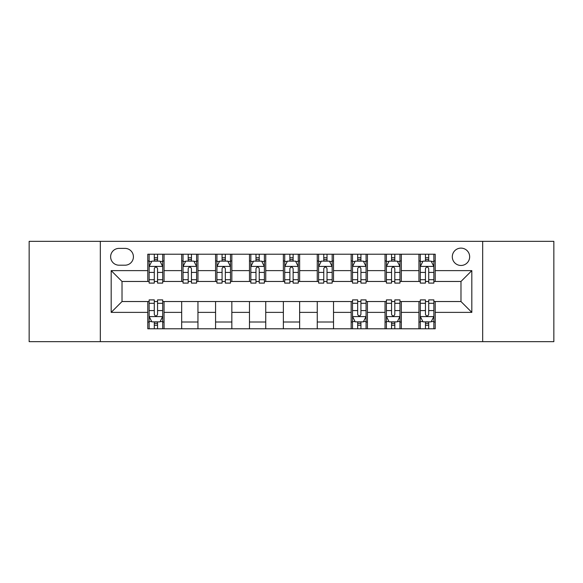 <?xml version="1.0" encoding="UTF-8"?>
<svg xmlns="http://www.w3.org/2000/svg" width="583" height="583" viewBox="0 0 583 583"><rect width="100%" height="100%" fill="white"/><g stroke="black" fill="none" stroke-linecap="round" stroke-linejoin="round"><path stroke-width="0.87" d="M460.978 248.118A8.679 8.679 0 0 0 452.299 256.79A8.679 8.679 0 0 0 460.978 265.469A8.679 8.679 0 0 0 469.658 256.79A8.679 8.679 0 0 0 460.978 248.118M482.673 341.667L553.85 341.667L553.85 241.333L482.673 241.333L482.673 341.667L100.327 341.667L100.327 241.333L29.15 241.333L29.15 341.667L100.327 341.667M119.041 265.199L125.002 265.199A8.402 8.402 0 0 0 133.412 256.79A8.402 8.402 0 0 0 125.002 248.387L119.041 248.387A8.402 8.402 0 0 0 110.632 256.79A8.402 8.402 0 0 0 119.041 265.199M482.673 241.333L100.327 241.333M147.783 312.379L111.178 312.379L111.178 270.621L147.783 270.621L147.783 281.465L122.022 281.465L122.022 301.535L147.783 301.535L147.783 328.783L435.217 328.783L435.217 301.535L460.978 301.535L460.978 281.465L435.217 281.465L435.217 270.621L471.822 270.621L471.822 312.379L435.217 312.379M435.217 270.621L435.217 254.217L147.783 254.217L147.783 270.621M418.944 254.217L418.944 281.465L420.299 281.465M425.452 281.465L428.709 281.465M433.861 281.465L435.217 281.465M418.944 281.465L399.967 281.465M385.05 254.217L385.05 281.465L386.405 281.465M391.557 281.465L394.815 281.465M385.05 281.465L366.073 281.465M351.155 254.217L351.155 281.465L352.511 281.465M357.663 281.465L360.921 281.465M351.155 281.465L332.172 281.465M317.261 254.217L317.261 281.465L318.617 281.465M323.769 281.465L327.019 281.465M317.261 281.465L298.277 281.465M283.367 254.217L283.367 281.465L284.723 281.465M289.875 281.465L293.125 281.465M283.367 281.465L264.383 281.465M249.473 254.217L249.473 281.465L250.828 281.465M255.981 281.465L259.231 281.465M249.473 281.465L230.489 281.465M215.572 254.217L215.572 281.465L216.927 281.465M222.079 281.465L225.337 281.465M215.572 281.465L196.595 281.465M181.677 254.217L181.677 281.465L183.033 281.465M188.185 281.465L191.443 281.465M181.677 281.465L162.701 281.465M147.783 281.465L149.139 281.465M154.291 281.465L157.548 281.465M147.783 301.535L149.139 301.535M154.291 301.535L157.548 301.535M162.701 301.535L164.056 301.535L164.056 328.783M352.511 301.535L164.056 301.535M357.663 301.535L360.921 301.535M366.073 301.535L367.428 301.535L367.428 328.783M386.405 301.535L367.428 301.535M391.557 301.535L394.815 301.535M399.967 301.535L401.323 301.535L401.323 328.783M420.299 301.535L401.323 301.535M425.452 301.535L428.709 301.535M433.861 301.535L435.217 301.535M164.056 254.217L164.056 281.465M147.783 260.995L149.139 260.995M154.291 260.995L157.548 260.995M162.701 260.995L164.056 260.995M147.783 322.005L149.139 322.005M154.291 322.005L157.548 322.005M162.701 322.005L164.056 322.005M181.677 301.535L181.677 328.783M197.95 254.217L197.95 281.465M181.677 260.995L183.033 260.995M188.185 260.995L191.443 260.995M196.595 260.995L197.95 260.995M197.95 301.535L197.95 328.783M181.677 322.005L197.95 322.005M215.572 301.535L215.572 328.783M231.845 301.535L231.845 328.783M215.572 322.005L231.845 322.005M231.845 254.217L231.845 281.465M215.572 260.995L216.927 260.995M222.079 260.995L225.337 260.995M230.489 260.995L231.845 260.995M249.473 301.535L249.473 328.783M265.739 301.535L265.739 328.783M249.473 322.005L265.739 322.005M265.739 254.217L265.739 281.465M249.473 260.995L250.828 260.995M255.981 260.995L259.231 260.995M264.383 260.995L265.739 260.995M283.367 301.535L283.367 328.783M299.633 301.535L299.633 328.783M283.367 322.005L299.633 322.005M299.633 254.217L299.633 281.465M283.367 260.995L284.723 260.995M289.875 260.995L293.125 260.995M298.277 260.995L299.633 260.995M317.261 301.535L317.261 328.783M333.527 301.535L333.527 328.783M317.261 322.005L333.527 322.005M333.527 254.217L333.527 281.465M317.261 260.995L318.617 260.995M323.769 260.995L327.019 260.995M332.172 260.995L333.527 260.995M351.155 301.535L351.155 328.783M351.155 322.005L352.511 322.005M357.663 322.005L360.921 322.005M366.073 322.005L367.428 322.005M367.428 254.217L367.428 281.465M351.155 260.995L352.511 260.995M357.663 260.995L360.921 260.995M366.073 260.995L367.428 260.995M385.05 301.535L385.05 328.783M385.05 322.005L386.405 322.005M391.557 322.005L394.815 322.005M399.967 322.005L401.323 322.005M401.323 254.217L401.323 281.465M385.05 260.995L386.405 260.995M391.557 260.995L394.815 260.995M399.967 260.995L401.323 260.995M418.944 301.535L418.944 328.783M418.944 322.005L420.299 322.005M425.452 322.005L428.709 322.005M433.861 322.005L435.217 322.005M418.944 260.995L420.299 260.995M425.452 260.995L428.709 260.995M433.861 260.995L435.217 260.995M122.022 281.465L111.178 270.621M122.022 301.535L111.178 312.379M471.822 270.621L460.978 281.465M471.822 312.379L460.978 301.535M157.548 257.737L154.291 257.737M162.701 279.694L157.548 279.694L157.548 283.098L162.701 283.098L162.701 266.555L159.982 261.133L151.85 261.133L149.139 266.555L149.139 283.098L154.291 283.098L154.291 279.694L149.139 279.694M149.139 266.555L149.139 254.217M162.701 266.555L162.701 254.217M154.291 261.133L154.291 254.217M157.548 254.217L157.548 261.133M157.548 279.694L157.548 268.588C156.463 266.497 155.377 266.497 154.291 268.588L154.291 279.694M154.291 325.263L157.548 325.263M149.139 303.306L154.291 303.306L154.291 299.902L149.139 299.902L149.139 316.445L151.85 321.867L159.982 321.867L162.701 316.445L162.701 299.902L157.548 299.902L157.548 303.306L162.701 303.306M162.701 316.445L162.701 328.783M149.139 316.445L149.139 328.783M157.548 321.867L157.548 328.783M154.291 328.783L154.291 321.867M154.291 303.306L154.291 314.412C155.377 316.503 156.463 316.503 157.548 314.412L157.548 303.306M191.443 257.737L188.185 257.737M196.595 279.694L191.443 279.694L191.443 283.098L196.595 283.098L196.595 266.555L193.884 261.133L185.744 261.133L183.033 266.555L183.033 283.098L188.185 283.098L188.185 279.694L183.033 279.694M183.033 266.555L183.033 254.217M196.595 266.555L196.595 254.217M188.185 261.133L188.185 254.217M191.443 254.217L191.443 261.133M191.443 279.694L191.443 268.588C190.357 266.497 189.271 266.497 188.185 268.588L188.185 279.694M225.337 257.737L222.079 257.737M230.489 279.694L225.337 279.694L225.337 283.098L230.489 283.098L230.489 266.555L227.778 261.133L219.645 261.133L216.927 266.555L216.927 283.098L222.079 283.098L222.079 279.694L216.927 279.694M216.927 266.555L216.927 254.217M230.489 266.555L230.489 254.217M222.079 261.133L222.079 254.217M225.337 254.217L225.337 261.133M225.337 279.694L225.337 268.588C224.251 266.497 223.165 266.497 222.079 268.588L222.079 279.694M259.231 257.737L255.981 257.737M264.383 279.694L259.231 279.694L259.231 283.098L264.383 283.098L264.383 266.555L261.672 261.133L253.539 261.133L250.828 266.555L250.828 283.098L255.981 283.098L255.981 279.694L250.828 279.694M250.828 266.555L250.828 254.217M264.383 266.555L264.383 254.217M255.981 261.133L255.981 254.217M259.231 254.217L259.231 261.133M259.231 279.694L259.231 268.588C258.145 266.497 257.067 266.497 255.981 268.588L255.981 279.694M293.125 257.737L289.875 257.737M298.277 279.694L293.125 279.694L293.125 283.098L298.277 283.098L298.277 266.555L295.566 261.133L287.434 261.133L284.723 266.555L284.723 283.098L289.875 283.098L289.875 279.694L284.723 279.694M284.723 266.555L284.723 254.217M298.277 266.555L298.277 254.217M289.875 261.133L289.875 254.217M293.125 254.217L293.125 261.133M293.125 279.694L293.125 268.588C292.047 266.497 290.961 266.497 289.875 268.588L289.875 279.694M327.019 257.737L323.769 257.737M332.172 279.694L327.019 279.694L327.019 283.098L332.172 283.098L332.172 266.555L329.461 261.133L321.328 261.133L318.617 266.555L318.617 283.098L323.769 283.098L323.769 279.694L318.617 279.694M318.617 266.555L318.617 254.217M332.172 266.555L332.172 254.217M323.769 261.133L323.769 254.217M327.019 254.217L327.019 261.133M327.019 279.694L327.019 268.588C325.941 266.497 324.855 266.497 323.769 268.588L323.769 279.694M360.921 257.737L357.663 257.737M366.073 279.694L360.921 279.694L360.921 283.098L366.073 283.098L366.073 266.555L363.355 261.133L355.222 261.133L352.511 266.555L352.511 283.098L357.663 283.098L357.663 279.694L352.511 279.694M352.511 266.555L352.511 254.217M366.073 266.555L366.073 254.217M357.663 261.133L357.663 254.217M360.921 254.217L360.921 261.133M360.921 279.694L360.921 268.588C359.835 266.497 358.749 266.497 357.663 268.588L357.663 279.694M357.663 325.263L360.921 325.263M352.511 303.306L357.663 303.306L357.663 299.902L352.511 299.902L352.511 316.445L355.222 321.867L363.355 321.867L366.073 316.445L366.073 299.902L360.921 299.902L360.921 303.306L366.073 303.306M366.073 316.445L366.073 328.783M352.511 316.445L352.511 328.783M360.921 321.867L360.921 328.783M357.663 328.783L357.663 321.867M357.663 303.306L357.663 314.412C358.749 316.503 359.835 316.503 360.921 314.412L360.921 303.306M394.815 257.737L391.557 257.737M399.967 279.694L394.815 279.694L394.815 283.098L399.967 283.098L399.967 266.555L397.256 261.133L389.116 261.133L386.405 266.555L386.405 283.098L391.557 283.098L391.557 279.694L386.405 279.694M386.405 266.555L386.405 254.217M399.967 266.555L399.967 254.217M391.557 261.133L391.557 254.217M394.815 254.217L394.815 261.133M394.815 279.694L394.815 268.588C393.729 266.497 392.643 266.497 391.557 268.588L391.557 279.694M391.557 325.263L394.815 325.263M386.405 303.306L391.557 303.306L391.557 299.902L386.405 299.902L386.405 316.445L389.116 321.867L397.256 321.867L399.967 316.445L399.967 299.902L394.815 299.902L394.815 303.306L399.967 303.306M399.967 316.445L399.967 328.783M386.405 316.445L386.405 328.783M394.815 321.867L394.815 328.783M391.557 328.783L391.557 321.867M391.557 303.306L391.557 314.412C392.643 316.503 393.729 316.503 394.815 314.412L394.815 303.306M428.709 257.737L425.452 257.737M433.861 279.694L428.709 279.694L428.709 283.098L433.861 283.098L433.861 266.555L431.15 261.133L423.018 261.133L420.299 266.555L420.299 283.098L425.452 283.098L425.452 279.694L420.299 279.694M420.299 266.555L420.299 254.217M433.861 266.555L433.861 254.217M425.452 261.133L425.452 254.217M428.709 254.217L428.709 261.133M428.709 279.694L428.709 268.588C427.623 266.497 426.537 266.497 425.452 268.588L425.452 279.694M425.452 325.263L428.709 325.263M420.299 303.306L425.452 303.306L425.452 299.902L420.299 299.902L420.299 316.445L423.018 321.867L431.15 321.867L433.861 316.445L433.861 299.902L428.709 299.902L428.709 303.306L433.861 303.306M433.861 316.445L433.861 328.783M420.299 316.445L420.299 328.783M428.709 321.867L428.709 328.783M425.452 328.783L425.452 321.867M425.452 303.306L425.452 314.412C426.537 316.503 427.623 316.503 428.709 314.412L428.709 303.306M181.677 312.379L164.056 312.379M181.677 270.621L164.056 270.621M215.572 270.621L197.95 270.621M215.572 312.379L197.95 312.379M249.473 270.621L231.845 270.621M249.473 312.379L231.845 312.379M283.367 270.621L265.739 270.621M283.367 312.379L265.739 312.379M317.261 270.621L299.633 270.621M317.261 312.379L299.633 312.379M351.155 270.621L333.527 270.621M351.155 312.379L333.527 312.379M385.05 270.621L367.428 270.621M385.05 312.379L367.428 312.379M418.944 270.621L401.323 270.621M418.944 312.379L401.323 312.379M162.628 266.416L149.204 266.416M149.139 261.454L151.689 261.454M160.15 261.454L162.701 261.454M154.291 272.429L149.139 272.429M162.701 272.429L157.548 272.429M157.548 259.464L154.291 259.464M149.204 316.584L162.628 316.584M162.701 321.546L160.15 321.546M151.689 321.546L149.139 321.546M157.548 310.571L162.701 310.571M149.139 310.571L154.291 310.571M154.291 323.536L157.548 323.536M196.522 266.416L183.106 266.416M183.033 261.454L185.583 261.454M194.044 261.454L196.595 261.454M188.185 272.429L183.033 272.429M196.595 272.429L191.443 272.429M191.443 259.464L188.185 259.464M230.423 266.416L217 266.416M216.927 261.454L219.478 261.454M227.938 261.454L230.489 261.454M222.079 272.429L216.927 272.429M230.489 272.429L225.337 272.429M225.337 259.464L222.079 259.464M264.318 266.416L250.894 266.416M250.828 261.454L253.372 261.454M261.833 261.454L264.383 261.454M255.981 272.429L250.828 272.429M264.383 272.429L259.231 272.429M259.231 259.464L255.981 259.464M298.212 266.416L284.788 266.416M284.723 261.454L287.273 261.454M295.727 261.454L298.277 261.454M289.875 272.429L284.723 272.429M298.277 272.429L293.125 272.429M293.125 259.464L289.875 259.464M332.106 266.416L318.682 266.416M318.617 261.454L321.167 261.454M329.628 261.454L332.172 261.454M323.769 272.429L318.617 272.429M332.172 272.429L327.019 272.429M327.019 259.464L323.769 259.464M366 266.416L352.577 266.416M352.511 261.454L355.062 261.454M363.522 261.454L366.073 261.454M357.663 272.429L352.511 272.429M366.073 272.429L360.921 272.429M360.921 259.464L357.663 259.464M352.577 316.584L366 316.584M366.073 321.546L363.522 321.546M355.062 321.546L352.511 321.546M360.921 310.571L366.073 310.571M352.511 310.571L357.663 310.571M357.663 323.536L360.921 323.536M399.894 266.416L386.478 266.416M386.405 261.454L388.956 261.454M397.417 261.454L399.967 261.454M391.557 272.429L386.405 272.429M399.967 272.429L394.815 272.429M394.815 259.464L391.557 259.464M386.478 316.584L399.894 316.584M399.967 321.546L397.417 321.546M388.956 321.546L386.405 321.546M394.815 310.571L399.967 310.571M386.405 310.571L391.557 310.571M391.557 323.536L394.815 323.536M433.796 266.416L420.372 266.416M420.299 261.454L422.85 261.454M431.311 261.454L433.861 261.454M425.452 272.429L420.299 272.429M433.861 272.429L428.709 272.429M428.709 259.464L425.452 259.464M420.372 316.584L433.796 316.584M433.861 321.546L431.311 321.546M422.85 321.546L420.299 321.546M428.709 310.571L433.861 310.571M420.299 310.571L425.452 310.571M425.452 323.536L428.709 323.536"/></g></svg>
